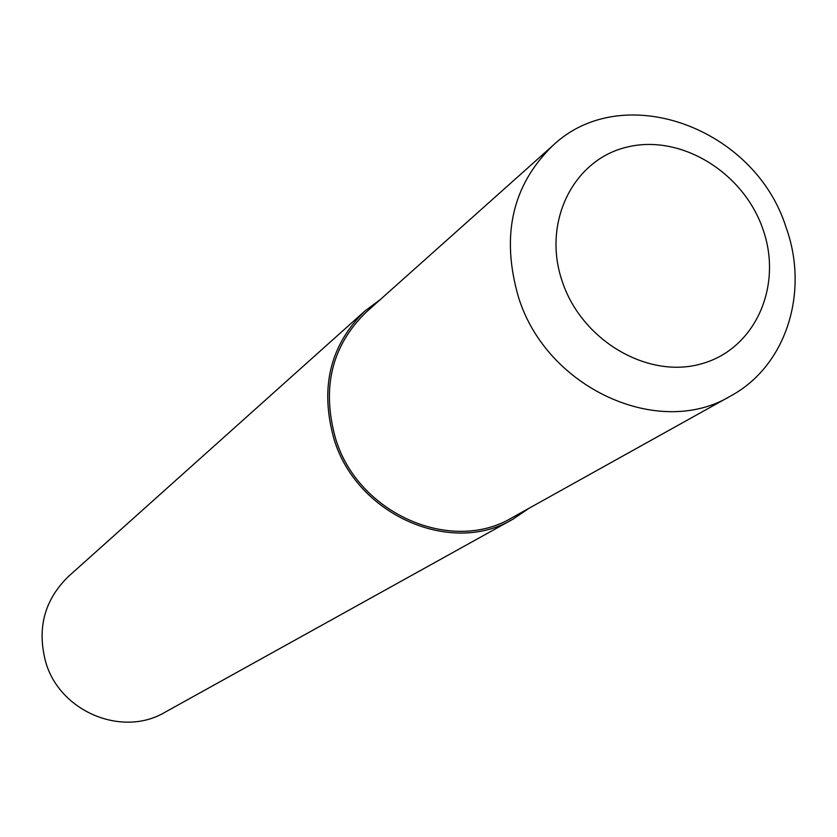 <?xml version="1.0" encoding="UTF-8"?>
<svg xmlns="http://www.w3.org/2000/svg" width="837" height="837" viewBox="0 0 837 837"><rect width="100%" height="100%" fill="white"/><g stroke="black" fill="none" stroke-linecap="round" stroke-linejoin="round"><path stroke-width="1.26" d="M380.406 299.479L364.848 311.071L68.425 576.484C44.424 599.888 36.838 628.378 45.679 661.931C59.657 711.701 122.38 737.721 165.015 712.245L512.935 519.191L528.984 508.289M364.848 311.071C329.987 345.168 319.703 387.803 333.984 438.975C356.572 514.975 451.174 556.406 512.935 519.191M518.501 297.24C546.571 388.431 659.232 439.425 730.764 395.932C786.33 365.947 809.578 291.862 785.974 227.13C754.66 127.37 622.498 79.149 552.702 145.669C512.139 185.322 500.735 235.846 518.501 297.24M562.286 281.556C581.861 340.701 648.016 379.328 701.479 363.792C755.246 349.123 783.181 285.909 762.884 229.087C743.35 172.056 680.45 133.711 626.903 147.134C573.083 159.679 541.905 222.611 562.286 281.556M730.764 395.932L512.254 517.601C451.321 554.439 357.859 513.583 335.564 438.546C321.45 387.981 331.64 345.869 366.125 312.222L552.702 145.669"/></g></svg>
